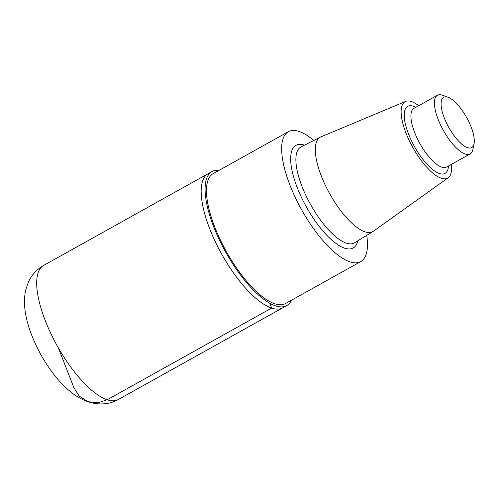 <?xml version="1.0" encoding="UTF-8"?>
<svg xmlns="http://www.w3.org/2000/svg" width="499" height="499" viewBox="0 0 499 499"><rect width="100%" height="100%" fill="white"/><g stroke="black" fill="none" stroke-linecap="round" stroke-linejoin="round"><path stroke-width="0.75" d="M451.408 164.364A43.737 15.531 -119.1 0 1 448.189 177.756L373.433 231.205A54.023 19.187 -119.1 0 1 373.027 231.474A54.023 19.187 -119.1 0 1 364.944 231.804A54.023 19.187 -119.1 0 1 325.005 184.586A54.023 19.187 -119.1 0 1 320.414 137.119A54.023 19.187 -119.1 0 1 320.857 136.913L405.625 101.416A43.737 15.531 -119.1 0 1 418.711 105.719M448.189 177.756A43.737 15.531 -119.1 0 1 441.316 178.243A43.737 15.531 -119.1 0 1 408.75 139.52A43.737 15.531 -119.1 0 1 405.625 101.416M366.74 235.328A74.345 26.397 -119.1 0 1 360.752 261.595A74.345 26.397 -119.1 0 1 349.961 261.85A74.345 26.397 -119.1 0 1 295.221 197.355A74.345 26.397 -119.1 0 1 288.341 131.73A74.345 26.397 -119.1 0 1 313.834 140.437M360.752 261.595L285.559 303.517A74.345 26.397 -119.1 0 1 274.768 303.772A74.345 26.397 -119.1 0 1 220.028 239.277A74.345 26.397 -119.1 0 1 213.148 173.652L288.341 131.73M291.46 300.223A76.74 27.252 -119.1 0 1 286.725 305.613A76.74 27.252 -119.1 0 1 275.591 305.875A76.74 27.252 -119.1 0 1 219.086 239.302A76.74 27.252 -119.1 0 1 211.981 171.556A76.74 27.252 -119.1 0 1 219.055 170.359M211.981 171.556L208.064 173.739A76.74 27.252 60.9 0 0 221.637 254.041A76.74 27.252 60.9 0 0 282.808 307.796L118.332 399.499A76.74 27.252 -119.1 0 1 107.198 399.768A76.74 27.252 -119.1 0 1 50.692 333.189A76.74 27.252 -119.1 0 1 43.588 265.449C36.633 269.491 31.568 275.068 28.387 282.166L25.892 289.414C22.923 301.689 24.682 316.46 31.15 333.725C36.726 348.402 44.299 361.956 53.861 374.387C59.437 381.604 65.388 387.704 71.706 392.682C76.734 396.686 82.26 399.736 88.279 401.838C99.463 405.581 110.878 403.972 118.332 399.499M467.532 147.654A28.78 10.217 -119.1 0 1 444.21 117.727A28.78 10.217 -119.1 0 1 448.121 97.28A28.78 10.217 -119.1 0 1 466.621 117.446A28.78 10.217 -119.1 0 1 474.05 143.781A28.78 10.217 -119.1 0 1 467.532 147.654M474.05 143.781L472.859 149.525A33.576 11.92 -119.1 0 1 470.127 153.929A33.576 11.92 -119.1 0 1 465.255 154.041A33.576 11.92 -119.1 0 1 440.536 124.918A33.576 11.92 -119.1 0 1 437.43 95.278A33.576 11.92 -119.1 0 1 442.613 95.272L448.121 97.28M43.588 265.449L208.064 173.739A76.74 27.252 60.9 0 0 221.637 254.041A76.74 27.252 60.9 0 0 282.808 307.796L286.725 305.613M269.803 303.255L271.674 308.058L107.198 399.768L97.854 402.818L87.699 401.639L79.129 396L73.858 387.629L58.352 347.865M373.027 231.474L354.546 242.801A54.915 19.498 -119.1 0 1 346.331 243.132A54.915 19.498 -119.1 0 1 305.731 195.134A54.915 19.498 -119.1 0 1 301.065 146.887L320.414 137.119M357.814 240.792A58.745 20.858 -119.1 0 1 344.628 248.171A58.745 20.858 -119.1 0 1 297.204 187.549A58.745 20.858 -119.1 0 1 304.49 145.159M470.127 153.929L446.63 167.028A33.576 11.92 -119.1 0 1 441.758 167.146A33.576 11.92 -119.1 0 1 417.039 138.017A33.576 11.92 -119.1 0 1 413.933 108.383L437.43 95.278M448.476 165.999A38.373 13.623 -119.1 0 1 439.482 173.533A38.373 13.623 -119.1 0 1 407.664 131.692A38.373 13.623 -119.1 0 1 415.779 107.354"/></g></svg>
